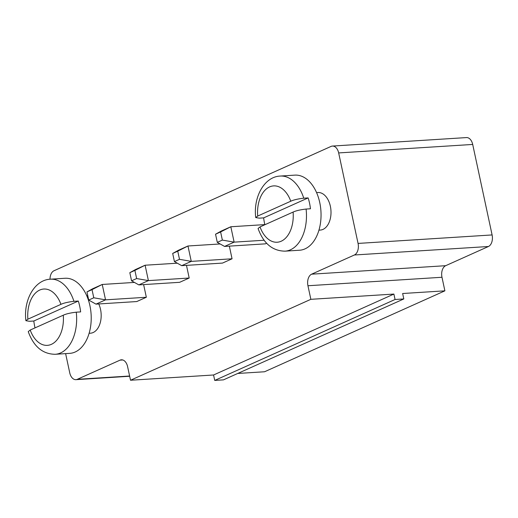 <?xml version="1.0" encoding="UTF-8"?>
<svg xmlns="http://www.w3.org/2000/svg" width="518" height="518" viewBox="0 0 518 518"><rect width="100%" height="100%" fill="white"/><g stroke="black" fill="none" stroke-linecap="round" stroke-linejoin="round"><path stroke-width="0.78" d="M50.006 279.221A9.408 5.931 -93.6 0 1 54.021 270.739L331.093 146.4A9.408 5.931 86.4 0 1 332.439 146.063A9.408 5.931 86.4 0 1 338.662 152.927L358.061 243.421A9.408 5.931 86.4 0 1 354.377 254.992L311.629 274.177A9.408 5.931 -93.6 0 0 307.945 285.748L310.852 299.32L130.523 380.244L127.609 366.666A9.408 5.931 -93.6 0 0 121.393 359.803A9.408 5.931 -93.6 0 0 120.046 360.146L77.299 379.325A9.408 5.931 86.4 0 1 75.952 379.662A9.408 5.931 86.4 0 1 69.736 372.798L65.624 353.626M318.952 230.16L320.299 230.07A18.81 11.862 -93.6 0 0 330.361 206.248A18.81 11.862 -93.6 0 0 317.922 192.521L316.576 192.612M266.634 243.279L265.358 243.849L224.559 246.432L234.123 242.139L264.076 240.248M229.344 246.128L232.058 258.793L222.494 263.086L181.701 265.663L191.265 261.376L232.058 258.793M89.122 333.288L90.469 333.204A18.81 11.862 -93.6 0 0 100.531 309.382A18.81 11.862 -93.6 0 0 98.744 303.956M143.622 284.596L146.335 297.261L136.771 301.554L95.979 304.131L105.542 299.844L146.335 297.261M186.48 265.365L189.193 278.03L179.636 282.316L138.837 284.9L148.401 280.607L189.193 278.03M332.439 146.063L466.478 137.581A9.408 5.931 86.4 0 1 472.701 144.444L492.1 234.939A9.408 5.931 86.4 0 1 488.416 246.51L445.668 265.695A9.408 5.931 -93.6 0 0 441.983 277.266L444.891 290.838L264.562 371.762L237.749 373.459M130.523 380.244L213.565 374.987L214.73 380.419L223.472 379.862L403.807 298.944L402.641 293.512L444.891 290.838M310.852 299.32L393.9 294.069L395.059 299.495L403.807 298.944M213.565 374.987L393.9 294.069M217.295 242.359L215.546 234.214L221.264 231.047L230.827 226.761L234.123 242.139L222.358 240.087L217.295 242.359L224.559 246.432M264.827 224.605L230.827 226.761L220.61 231.941L222.358 240.087M174.43 261.59L172.688 253.444L178.399 250.285L187.963 245.992L191.265 261.376L179.493 259.317L174.43 261.59L181.701 265.663M220.144 243.959L187.963 245.992L177.745 251.172L179.493 259.317M88.707 300.058L86.966 291.912L92.683 288.746L102.24 284.46L105.542 299.844L93.771 297.785L88.707 300.058L95.979 304.131M134.421 282.42L102.24 284.46L92.029 289.64L93.771 297.785M134.887 270.409L129.824 272.682L135.541 269.515L145.105 265.222L148.401 280.607L136.635 278.554L134.887 270.409L145.105 265.222L177.285 263.189M214.73 380.419L395.059 299.495M263.649 217.877L259.278 218.156L255.73 217.573C253.147 197.041 264.361 176.599 280.309 176.055L294.878 175.129A37.626 23.731 86.4 0 1 319.755 202.583A37.626 23.731 86.4 0 1 299.631 250.226L285.062 251.152A37.626 23.731 86.4 0 0 306.093 209.052L310.463 208.773A37.626 23.731 86.4 0 0 309.557 203.231A37.626 23.731 86.4 0 0 308.139 197.915L263.649 217.877A37.626 23.731 86.4 0 0 264.556 223.42A37.626 23.731 86.4 0 0 264.86 224.747M215.546 234.214L220.61 231.941M172.688 253.444L177.745 251.172M33.819 321.011L29.448 321.289L25.9 320.7C23.316 300.175 34.531 279.733 50.479 279.189L65.054 278.263A37.626 23.731 86.4 0 1 89.925 305.717A37.626 23.731 86.4 0 1 69.8 353.36L55.232 354.286A37.626 23.731 86.4 0 0 76.269 312.186L80.64 311.907A37.626 23.731 86.4 0 0 79.727 306.365A37.626 23.731 86.4 0 0 78.309 301.049L33.819 321.011A37.626 23.731 86.4 0 0 34.732 326.554A37.626 23.731 86.4 0 0 35.03 327.881M86.966 291.912L92.029 289.64M129.824 272.682L131.572 280.821L138.837 284.9M131.572 280.821L136.635 278.554M280.309 176.055A37.626 23.731 86.4 0 1 303.768 198.193L308.139 197.915M50.479 279.189A37.626 23.731 86.4 0 1 73.938 301.321L78.309 301.049M290.773 201.217L257.705 216.051A28.218 17.793 86.4 0 1 269.58 186.914A28.218 17.793 86.4 0 1 290.773 201.217C293.596 199.883 297.928 198.88 303.768 198.193M255.73 217.573L257.705 216.051M260.03 226.91L293.097 212.076A28.218 17.793 86.4 0 1 281.222 241.213A28.218 17.793 86.4 0 1 260.03 226.91L258.068 228.496C263.507 243.46 272.507 251.01 285.062 251.152M306.093 209.052C300.252 209.738 295.92 210.748 293.097 212.076M60.943 304.344L27.875 319.185A28.218 17.793 86.4 0 1 39.756 290.048A28.218 17.793 86.4 0 1 60.943 304.344C63.766 303.017 68.098 302.013 73.938 301.321M25.9 320.7L27.875 319.185M30.206 330.044L63.274 315.209A28.218 17.793 86.4 0 1 51.392 344.34A28.218 17.793 86.4 0 1 30.206 330.044L28.244 331.624C33.676 346.587 42.677 354.144 55.232 354.286M76.269 312.186C70.422 312.872 66.09 313.876 63.274 315.209M338.662 152.927L472.701 144.444M358.061 243.421L492.1 234.939M77.299 379.325L129.617 376.016M354.377 254.992L488.416 246.51M120.046 360.146L122.772 359.971M311.629 274.177L445.668 265.695M307.945 285.748L441.983 277.266M75.952 379.662L129.668 376.262M87.769 295.674L86.746 295.739"/></g></svg>
